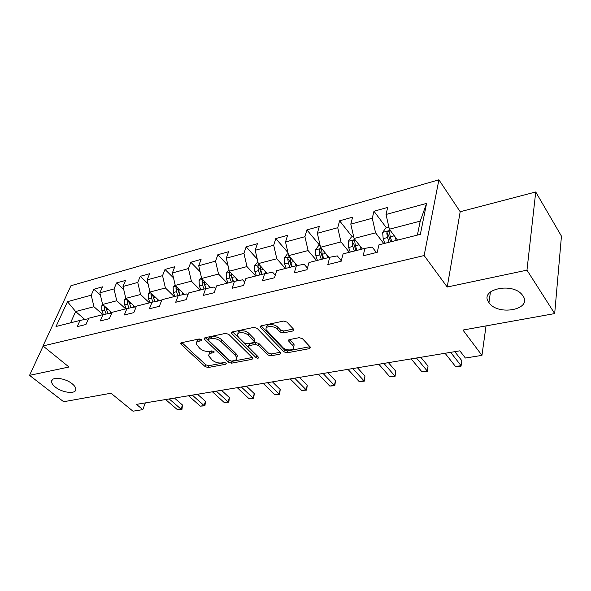 <?xml version="1.0" encoding="UTF-8"?>
<svg xmlns="http://www.w3.org/2000/svg" width="591" height="591" viewBox="0 0 591 591"><rect width="100%" height="100%" fill="white"/><g stroke="black" fill="none" stroke-linecap="round" stroke-linejoin="round"><path stroke-width="0.89" d="M201.398 339.611L199.248 338.953L181.415 342.728L180.647 343.57L181.134 344.354L205.158 366.634L208.098 367.536L225.828 364.226L226.405 363.605L226.109 363.147L224.019 362.505L221.691 362.94C218.182 363.325 214.998 362.349 212.139 360.022L208.749 355.922C208.542 354.489 209.399 353.558 211.327 353.115L213.661 352.657L214.23 352.022L213.92 351.534L211.8 350.884L209.465 351.35C205.934 351.763 202.713 350.773 199.788 348.387L196.271 344.095C196.079 342.662 196.929 341.716 198.82 341.258L201.162 340.771L201.723 340.128L201.398 339.611M488.942 302.548L488.964 302.585C497.511 316.192 532.713 309.736 522.976 295.906L522.481 295.219C512.7 281.545 478.496 289.487 488.942 302.548M55.347 387.09C62.41 392.912 76.195 394.404 75.855 389.247C75.818 387.57 74.606 385.753 72.213 383.803C65.246 377.93 51.328 376.371 51.58 381.431C51.565 383.182 52.821 385.073 55.347 387.09M292.922 330.982L293.912 329.726L293.572 329.187L286.908 322.08L283.621 321.068L260.963 325.87L260.033 327.03L283.924 351.852L287.063 352.812L309.499 348.631L310.497 347.412L310.179 346.924L302.437 338.658L299.209 337.668L289.472 339.581L288.504 340.771L293.631 346.791C295.227 350.677 285.97 351.091 282.616 347.309L266.142 329.719C264.62 325.767 273.906 325.338 277.327 329.239L279.935 331.972L283.163 332.955L292.922 330.982L293.461 329.076M43.136 346.075L29.55 375.351L63.651 401.732L110.997 393.229L132.982 411.196L142.808 409.629L136.447 404.37L459.835 350.832L465.39 358.028L481.953 355.376L486.031 325.907M526.973 270.153L535.734 191.972L460.19 211.733L447.217 287.019L526.973 270.153L554.683 313.585L462.938 330.051L481.953 355.376M447.217 287.019L424.131 255.541L42.995 345.964L70.95 285.734L438.899 179.804L424.131 255.541M29.55 375.351L68.984 367.011L42.995 345.964M228.732 334.329L225.599 333.368L204.944 337.742L204.131 338.673L204.589 339.411L228.488 362.261L231.487 363.177L251.995 359.35L252.867 358.368L252.475 357.754L228.732 334.329M232.307 331.943L253.931 327.362L257.144 328.345L281.028 353.019L280.09 354.112L270.826 355.841L267.73 354.895L258.297 345.395L255.172 344.435L249.114 345.639L248.227 346.666L248.626 347.294L258.74 357.503C258.407 358.442 257.484 358.456 255.977 357.555L231.864 333.671L231.436 332.984L232.307 331.943M535.734 191.972L561.45 236.149L554.683 313.585M373.97 211.238L372.264 218.249L350.803 224.122L352.605 217.185L339.596 220.812L337.734 227.705L317.345 233.282L319.288 226.464L306.906 229.914L304.919 236.688L285.519 241.992L287.588 235.299L275.798 238.579L273.692 245.235L255.209 250.289L257.388 243.706L246.144 246.839L243.935 253.376L226.309 258.201L228.584 251.729L217.857 254.721L215.545 261.148L198.724 265.758L201.08 259.39L190.834 262.249L188.44 268.565L172.358 272.968L174.796 266.711L164.992 269.444L162.532 275.657L147.144 279.868L149.649 273.714L140.266 276.329L137.74 282.446L123.009 286.48L125.573 280.422L116.582 282.926L113.989 288.947L99.872 292.811L102.487 286.849L93.866 289.258L91.228 295.175L67.47 301.683L56.027 326.498L79.984 320.44L77.214 326.653L85.954 324.489L88.702 318.231L102.96 314.626L100.241 320.95L109.365 318.689L112.061 312.329L126.939 308.561L124.287 314.988L133.817 312.632L136.455 306.153L152.005 302.223L149.412 308.768L159.385 306.293L161.949 299.703L178.223 295.589L175.704 302.252L186.143 299.667L188.632 292.959L205.675 288.644L203.245 295.426L214.186 292.715L216.587 285.889L234.457 281.368L232.115 288.275L243.595 285.431L245.9 278.472L264.657 273.729L262.426 280.762L274.49 277.777L276.677 270.685L296.387 265.699L294.281 272.872L306.965 269.725L309.027 262.507L329.771 257.255L327.798 264.569L341.162 261.259L343.075 253.894L364.935 248.36L363.125 255.814L377.221 252.32L378.964 244.814L420.349 234.346L426.584 203.385L386.026 214.481L387.674 207.419L373.97 211.238L386.418 227.816M362.401 249.003L354.075 238.483L375.58 232.839L383.803 243.588M376.43 252.52L372.19 247.082L364.935 248.36M375.58 232.839L372.264 218.249M354.075 238.483L350.803 224.122M329.01 257.447L320.551 247.282L340.977 241.918L349.355 252.305M341.295 260.764L337.291 255.896L329.771 257.255M340.977 241.918L337.734 227.705M320.551 247.282L317.345 233.282M297.273 265.536L288.652 255.644L308.096 250.547L316.606 260.587M307.438 268.085L304.136 264.273L296.387 265.699M308.096 250.547L304.919 236.688M288.652 255.644L285.519 241.992M267.066 273.271L258.282 263.616L276.802 258.755L285.416 268.477M275.28 275.199L272.606 272.229L264.657 273.729M276.802 258.755L273.692 245.235M258.282 263.616L255.209 250.289M238.247 280.644L229.323 271.21L246.979 266.578L255.681 275.997M244.704 282.077L242.576 279.816L234.457 281.368M246.979 266.578L243.935 253.376M229.323 271.21L226.309 258.201M210.721 287.669L201.671 278.464L218.537 274.039L227.306 283.178M215.589 288.726L213.942 287.049L205.675 288.644M218.537 274.039L215.545 261.148M201.671 278.464L198.724 265.758M184.399 294.384L175.254 285.394L191.373 281.168L200.201 290.033M187.827 295.138L186.616 293.949L178.223 295.589M191.373 281.168L188.44 268.565M175.254 285.394L172.358 272.968M159.208 300.797L149.988 292.028L165.406 287.98L174.279 296.586M161.321 301.321L160.501 300.538L152.005 302.223M165.406 287.98L162.532 275.657M149.988 292.028L147.144 279.868M135.08 306.936L125.794 298.374L140.562 294.503L149.464 302.865M135.996 307.276L135.531 306.847L126.939 308.561M140.562 294.503L137.74 282.446M125.794 298.374L123.009 286.48M111.876 312.757L102.612 304.454L116.759 300.745L125.684 308.879M111.765 313.023L102.96 314.626M116.759 300.745L113.989 288.947M102.612 304.454L99.872 292.811M84.801 319.465L75.641 311.531L93.947 306.729L102.878 314.648M93.947 306.729L91.228 295.175M70.543 322.826L75.641 311.531L67.47 301.683M79.984 320.44L88.487 318.719M460.19 211.733L438.899 179.804M142.808 409.629L145.32 402.899M417.386 235.1L420.231 221.123L389.366 229.219L397.529 240.116M420.231 221.123L426.584 203.385M389.366 229.219L386.026 214.481M100.426 295.182L93.866 289.258M123.733 289.575L116.582 282.926M148.068 283.798L140.266 276.329M173.495 277.851L164.992 269.444M200.113 271.734L190.834 262.249M227.993 265.47L217.857 254.721M257.233 259.072L246.144 246.839M287.943 252.556L275.798 238.579M319.783 245.405L306.906 229.914M352.273 236.828L339.596 220.812M200.681 339.153L199.47 339.404C197.63 339.847 196.773 340.763 196.906 342.159M209.362 354.016C209.199 352.62 210.064 351.704 211.947 351.268L213.1 351.039M181.917 342.625L205.779 364.817L208.712 365.718L225.186 362.623M205.35 337.66L229.079 360.414L232.078 361.33L252.254 357.533M208.749 339.175L208.172 339.825L208.49 340.342L229.456 360.444L231.561 361.086L234.051 360.621C236.127 360.163 237.028 359.158 236.755 357.614L235.44 355.546L221.145 341.672C218.19 339.204 214.888 338.2 211.253 338.65L208.749 339.175L209.384 337.306L208.335 339.36M236.784 357.769L237.346 355.752L236.031 353.684L235.44 355.546M209.384 337.306L211.888 336.781C215.523 336.323 218.818 337.328 221.765 339.803L236.031 353.684M280.452 352.236L271.387 353.943L270.826 355.841M248.456 345.92L249.698 343.74L255.755 342.536L258.88 343.489L268.292 352.997L271.387 353.943M232.603 331.883L257.646 356.262M248.294 335.319C244.94 331.647 236.237 331.846 237.471 335.533L238.587 337.321L244.149 342.846L247.267 343.799L253.332 342.588L254.233 341.524L248.294 335.319L248.892 333.405C245.59 329.778 236.991 329.911 238.062 333.546M254.581 340.394L254.425 338.99L253.835 340.896M248.892 333.405L254.425 338.99M266.667 327.554C265.573 323.75 274.601 323.513 277.903 327.296L280.496 330.029L283.724 331.012L293.424 329.032M293.697 346.991L294.17 344.856L293.269 343.445L292.73 345.373M289.575 339.566L293.269 343.445M261.126 325.84L284.47 349.938L287.603 350.899L309.965 346.695M102.745 304.579L101.778 305.828L101.896 310.836L103.373 314.545M109.904 310.992L110.724 313.067M104.304 305.975L104.622 310.135L106.158 313.984M107.924 313.629L105.826 307.342M169.203 398.94L181.045 409.135L177.44 409.689L165.591 399.546M174.478 398.068L182.479 404.998L181.045 409.135L181.954 409.4L177.44 409.689M182.479 404.998L181.954 409.4M125.78 298.307L124.568 299.866L124.716 304.978L126.201 308.746M133.012 305.03L133.854 307.18M127.346 299.807L127.567 304.247L129.089 308.133M130.929 307.763L128.823 301.166M149.9 291.636L148.341 293.661L148.518 298.869L150.011 302.725M157.117 298.802L157.974 301.041M151.414 293.38L150.971 294.311L151.488 298.108L153.003 302.023M155.344 297.118L153.372 297.628L154.923 301.646L152.943 296.187L150.971 294.311M153.372 297.628L152.803 294.702M192.297 395.12L204.087 405.559L200.334 406.143L188.529 395.741M197.512 394.256L205.476 401.355L204.087 405.559L204.929 405.847L200.334 406.143M205.476 401.355L204.929 405.847M216.321 391.146L228.045 401.843L224.144 402.449L212.405 391.789M221.47 390.289L229.389 397.558L228.045 401.843L228.82 402.146L224.144 402.449M229.389 397.558L228.82 402.146M175.084 284.64L173.148 287.174L173.362 292.493L174.862 296.438M182.279 292.294L183.158 294.621M176.569 286.679L175.919 287.817L176.458 291.695L177.965 295.655M179.856 295.271L177.891 289.753L175.919 287.817M179.967 295.249L177.847 287.943M201.405 277.312L199.064 280.4L199.315 285.83L200.829 289.871M208.571 285.483L209.473 287.913M202.89 279.706L201.989 281.035L202.558 285.002L204.072 289.051M205.904 288.6L203.954 283.03L201.989 281.035M206.133 288.556L204.612 284.47L204.021 280.858M228.946 269.614L226.168 273.323L226.456 278.863L227.978 283.008M236.068 278.339L236.998 280.88M230.49 272.451L229.256 273.943L229.847 277.999L231.369 282.143M233.172 281.693L231.207 275.997L229.256 273.943M233.526 281.604L231.997 277.445L231.406 273.419M241.35 387.002L252.992 397.972L248.922 398.6L237.272 387.674M246.425 386.159L254.285 393.613L252.992 397.972L253.687 398.297L248.922 398.6M254.285 393.613L253.687 398.297M267.442 382.68L278.982 393.938L274.741 394.596L263.187 383.389M272.429 381.852L280.223 389.506L278.982 393.938L279.602 394.286L274.741 394.596M280.223 389.506L279.602 394.286M294.665 378.174L306.086 389.735L301.661 390.415L290.218 378.912M299.548 377.368L307.261 385.221L306.086 389.735L306.611 390.104L301.661 390.415M307.261 385.221L306.611 390.104M323.092 373.468L334.373 385.347L329.756 386.056L318.453 374.236M327.872 372.677L335.489 380.744L334.373 385.347L334.809 385.738L329.756 386.056M335.489 380.744L334.809 385.738M352.812 368.548L363.93 380.759L359.106 381.505L347.959 369.353M357.459 367.779L364.965 376.075L363.93 380.759L364.255 381.18L359.106 381.505M364.965 376.075L364.255 381.18M383.914 363.399L394.84 375.965L389.787 376.748L378.831 364.241M388.413 362.652L395.785 371.192L395.039 376.415L389.787 376.748M395.785 371.192L395.039 376.415M257.853 261.747L254.536 265.906L254.869 271.572L256.398 275.82M264.857 270.848L265.817 273.507M259.486 264.938L257.809 266.519L258.415 270.663L259.951 274.918M261.717 274.475L259.737 268.632L257.809 266.519M262.205 274.35L260.668 270.087L260.047 265.581M288.216 253.731L287.329 253.967L284.264 258.141L284.64 263.933L286.177 268.284M295.035 262.965L296.032 265.795M292.272 266.74L290.728 262.367L290.063 257.735C289.272 256.73 288.497 257.07 287.721 258.74L288.364 262.973L289.908 267.339M291.629 266.903L289.634 260.919L287.721 258.74M320.1 245.317L318.542 245.73L315.446 249.993L315.875 255.918L317.426 260.38M326.697 254.669L327.761 257.765M323.816 258.762L322.265 254.278L321.578 249.594C320.758 248.501 319.938 248.826 319.118 250.569L319.783 254.913L321.334 259.39M323.004 258.969L321.002 252.822L319.118 250.569M353.617 236.474L351.327 237.08L348.195 241.431L348.683 247.496L350.234 252.084M359.956 245.915L361.108 249.328M356.957 250.385L355.398 245.767L354.689 241.054C353.832 239.85 352.967 240.16 352.096 241.992L352.79 246.44L354.349 251.042M355.967 250.628L353.95 244.327L352.096 241.992M416.485 358.006L427.19 370.941L421.908 371.761L411.166 358.892M420.829 357.289L428.047 366.073L427.263 371.429L421.908 371.761M428.047 366.073L427.263 371.429M388.9 227.158L385.797 227.978L382.643 232.433L383.182 238.638L384.748 243.352M394.936 236.659L396.184 240.456M391.818 241.564L390.252 236.821L389.513 232.071C388.627 230.756 387.711 231.051 386.78 232.972L387.511 237.53L389.07 242.258M390.629 241.867L388.597 235.381L386.78 232.972M450.652 352.354L461.098 365.681L455.558 366.546L445.067 353.278M454.804 351.667L461.852 360.717L461.032 366.198L455.558 366.546M461.852 360.717L461.032 366.198M199.47 339.404L198.82 341.258M214.008 351.623L213.661 352.657M211.947 351.268L211.327 353.115M226.161 363.199L225.828 364.226M208.712 365.718L208.098 367.536M205.779 364.817L205.158 366.634M181.747 342.662L181.134 344.354M201.516 339.736L201.162 340.771M252.483 357.754L251.995 359.35M232.078 361.33L231.487 363.177M229.079 360.414L228.488 362.261M205.188 337.69L204.589 339.411M221.765 339.803L221.145 341.672M211.888 336.781L211.253 338.65M280.592 352.376L280.09 354.112M268.292 352.997L267.73 354.895M258.88 343.489L258.297 345.395M255.755 342.536L255.172 344.435M249.698 343.74L249.114 345.639M256.546 355.671L255.977 357.555M232.44 331.92L231.864 333.671M283.724 331.012L283.163 332.955M280.496 330.029L279.935 331.972M277.903 327.296L277.327 329.239M289.324 339.618L288.851 341.31M310.002 346.74L309.499 348.631M287.603 350.899L287.063 352.812M284.47 349.938L283.924 351.852M260.971 325.87L260.424 327.658M103.543 305.288L101.844 305.732M104.622 310.135L101.896 310.836M107.983 309.27L106.358 309.691M105.907 308.074L104.142 306.493M126.725 299.231L124.642 299.777M127.567 304.247L124.716 304.978M131.165 303.323L129.37 303.781M128.934 302.252L127.065 300.531M150.919 292.907L148.415 293.564M151.488 298.108L148.518 298.869M176.184 286.303L173.222 287.078M176.458 291.695L173.362 292.493M180.587 290.639L178.43 291.193M202.595 279.403L199.137 280.304M202.558 285.002L199.315 285.83M206.976 283.865L204.612 284.47M230.231 272.178L226.242 273.219M229.847 277.999L226.456 278.863M234.59 276.78L231.997 277.445M259.183 264.613L254.61 265.802M258.415 270.663L254.869 271.572M263.505 269.356L260.668 270.087M289.553 256.671L284.337 258.038M288.364 262.973L284.64 263.933M293.823 261.577L290.728 262.367M321.43 248.338L315.52 249.882M319.783 254.913L315.875 255.918M325.648 253.406L322.265 254.278M354.947 239.584L348.276 241.327M352.79 246.44L348.683 247.496M359.092 244.822L355.398 245.767M390.223 230.364L382.717 232.322M387.511 237.53L383.182 238.638M394.286 235.787L390.252 236.821M490.449 291.88L488.964 302.585M52.333 379.74L51.58 381.431M180.861 342.979L180.647 343.57M204.36 338.008L204.131 338.673M237.346 355.752L236.755 357.614M254.817 339.618L254.233 341.524M231.687 332.223L231.436 332.984M294.17 344.856L293.631 346.791M288.748 339.899L288.504 340.771M260.299 326.166L260.033 327.03"/></g></svg>
